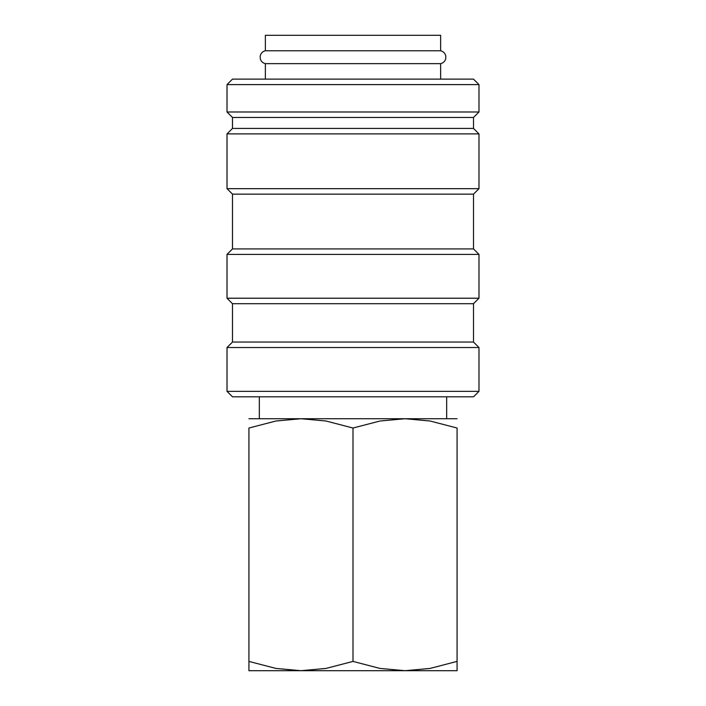 <?xml version="1.0" encoding="UTF-8"?>
<svg xmlns="http://www.w3.org/2000/svg" width="706" height="706" viewBox="0 0 706 706"><rect width="100%" height="100%" fill="white"/><g stroke="black" fill="none" stroke-linecap="round" stroke-linejoin="round"><path stroke-width="1.06" d="M265.359 63.655C262.694 62.993 260.991 61.334 260.267 58.686L260.214 56.003C260.867 53.215 262.579 51.467 265.359 50.77L440.641 50.77C443.421 51.467 445.133 53.215 445.786 56.003L445.733 58.686C445.009 61.334 443.306 62.993 440.641 63.655L265.359 63.655L265.359 79.125M353 391.345L227.014 391.345L232.495 396.825L473.505 396.825L478.986 391.345L353 391.345M473.505 342.048L232.495 342.048L232.495 303.704L473.505 303.704L473.505 342.048L478.986 347.52L227.014 347.52L227.014 391.345M473.505 248.927L232.495 248.927L232.495 194.15L473.505 194.15L473.505 248.927L478.986 254.407L478.986 298.223L227.014 298.223L232.495 303.704M478.986 254.407L227.014 254.407L227.014 298.223M473.505 128.421L232.495 128.421L232.495 117.461L473.505 117.461L473.505 128.421L478.986 133.893L478.986 188.67L227.014 188.67L232.495 194.15M478.986 133.893L227.014 133.893L227.014 188.67M478.986 84.596L227.014 84.596L232.495 79.125L473.505 79.125L478.986 84.596L478.986 111.989L227.014 111.989L232.495 117.461M457.073 670.7L405.041 670.7L379.969 668.423L353 661.407L326.031 668.423L300.959 670.7L275.896 668.423L248.927 661.407C248.927 673.851 248.927 673.851 248.927 661.39L248.927 428.03L275.896 421.014L300.959 418.729L326.031 421.014L353 428.03L379.969 421.014L405.041 418.729L430.104 421.014L457.073 428.03L457.073 661.407C457.073 673.851 457.073 673.851 457.073 661.39L430.104 668.423L405.041 670.7L248.927 670.7M457.073 418.729L248.927 418.729M440.641 50.77L440.641 35.3L265.359 35.3L265.359 50.77M457.073 428.048C457.073 415.578 457.073 415.578 457.073 428.048M248.927 428.048C248.927 415.578 248.927 415.578 248.927 428.048M353 428.03L353 661.407M232.495 342.048L227.014 347.52M232.495 248.927L227.014 254.407M232.495 128.421L227.014 133.893M227.014 84.596L227.014 111.989M259.331 396.825L259.331 418.729M446.669 396.825L446.669 418.729M440.641 63.655L440.641 79.125M473.505 117.461L478.986 111.989M473.505 194.15L478.986 188.67M473.505 303.704L478.986 298.223M478.986 347.52L478.986 391.345"/></g></svg>
